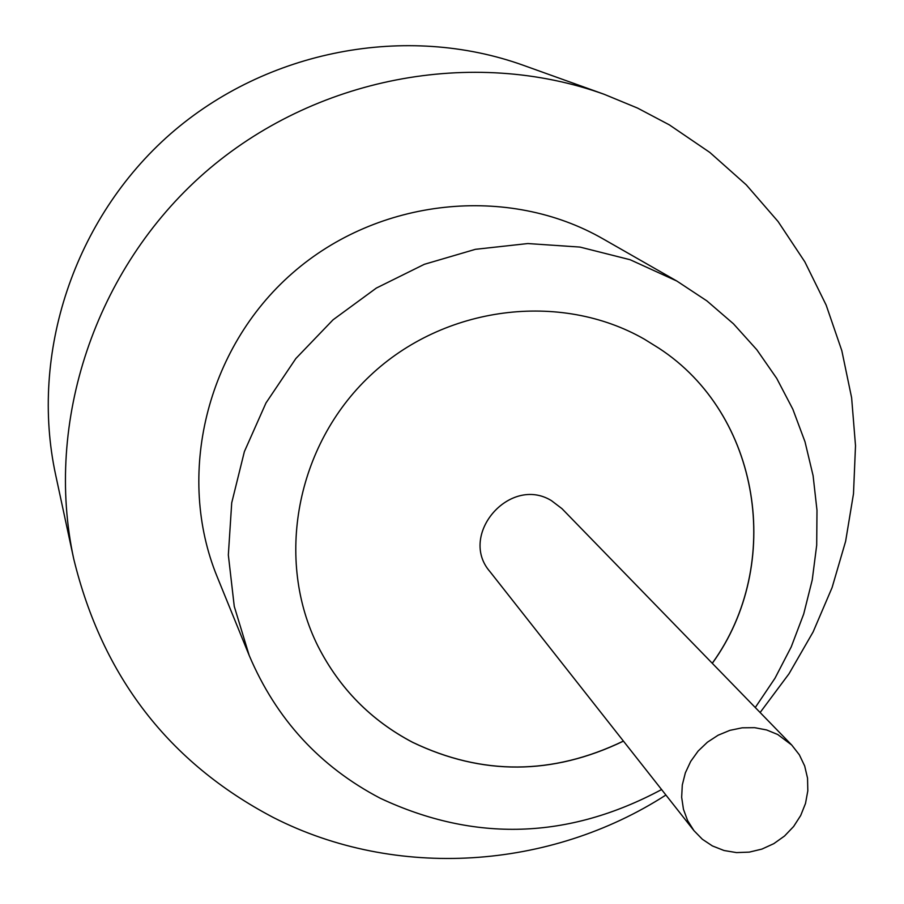 <?xml version="1.0" encoding="UTF-8"?>
<svg xmlns="http://www.w3.org/2000/svg" width="904" height="904" viewBox="0 0 904 904"><rect width="100%" height="100%" fill="white"/><g stroke="black" fill="none" stroke-linecap="round" stroke-linejoin="round"><path stroke-width="1.36" d="M712.397 845.929L724.025 850.506L736.5 852.596L749.303 852.122L761.914 849.093L773.824 843.647L784.536 836.019L793.622 826.505L800.707 815.487L805.509 803.43L807.814 790.819L807.543 778.163L804.684 765.993L799.351 754.806L791.746 745.054L777.779 734.534L766.603 729.946L754.591 727.675L742.184 727.81L729.867 730.353L718.126 735.212L707.414 742.207L698.148 751.043L690.701 761.405L685.345 772.863L682.294 784.988L681.661 797.294L683.458 809.317L687.616 820.583L693.967 830.663L702.363 839.262L712.397 845.929M791.746 745.054L561.96 508.647L551.417 500.624C509.833 475.029 457.978 535.1 489.991 571.667L693.967 830.663M755.269 707.527L774.999 678.226L791.226 646.914L803.701 614.019L812.233 579.961L816.696 545.236L816.99 510.308L813.091 475.662L805.012 441.807L792.842 409.218L776.717 378.38L756.829 349.758L733.449 323.79L706.883 300.885L676.78 281.008L630.167 259.742L580.006 247.086L527.857 243.549L475.391 249.323L424.338 264.307L376.358 288.06L333.045 319.813L295.845 358.538L265.979 402.969L244.385 451.604L231.718 502.839L228.339 554.988L234.26 606.392L249.176 655.4C276.195 719.098 319.926 766.728 380.369 798.311C474.555 842.392 568.3 839.477 661.592 789.554M760.128 712.521L789.011 673.774L813.125 631.919L832.098 587.555L845.624 541.293L853.489 493.776L855.512 445.706L851.624 397.76L841.816 350.662L826.166 305.123L804.842 261.855L778.095 221.548L746.286 184.868L709.843 152.448L669.299 124.842L637.535 108.073L604.177 94.298C472.826 47.087 314.129 77.055 204.462 172.946C94.92 268.985 44.251 422.337 73.699 558.774C102.378 676.486 168.935 762.727 273.347 817.51C396.008 880.067 549.96 869.738 665.909 795.023M712.307 663.321C783.971 564.277 760.829 414.495 658.79 348.142L644.315 339.147C560.277 291.009 444.056 305.733 370.109 375.725C295.902 445.446 274.737 560.186 318.095 646.439C339.599 688.52 371.092 720.477 412.563 742.308C482.194 775.711 552.491 775.316 623.455 741.122M318.072 646.383C339.576 688.464 371.058 720.42 412.529 742.252C482.148 775.655 552.446 775.259 623.398 741.065M712.25 663.265C783.915 564.232 760.761 414.461 658.733 348.096L658.79 348.142M604.177 94.298L523.269 65.269C406.71 23.414 266.838 49.686 170.37 134.007C74.038 218.497 29.516 353.679 55.619 474.747L73.699 558.774M676.78 281.008L603.194 238.961C508.398 184.416 378.29 197.773 292.297 273.268C206.101 348.537 175.67 475.741 217.22 576.899L249.176 655.4"/></g></svg>
